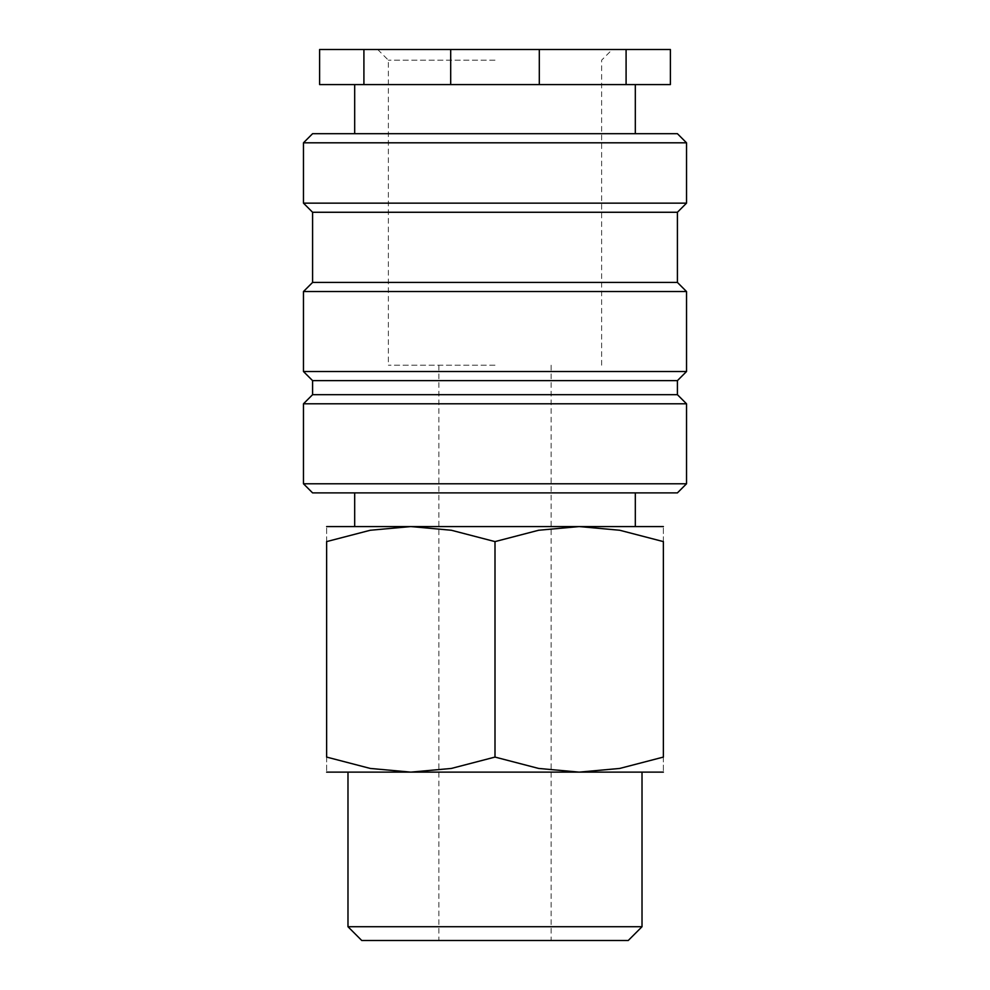 <?xml version="1.0" encoding="UTF-8"?>
<svg xmlns="http://www.w3.org/2000/svg" width="990" height="990" viewBox="0 0 990 990"><rect width="100%" height="100%" fill="white"/><g stroke="black" fill="none" stroke-linecap="round" stroke-linejoin="round"><path stroke-width="0.74" stroke-dasharray="4.95 3.71" d="M312.593 492.896L677.408 492.896M326.626 526.569L410.813 526.569L370.26 530.256L326.626 541.604L326.626 757.078L370.26 768.438L410.813 772.126L451.366 768.438L495 757.078L538.634 768.438L579.187 772.126L619.74 768.438L663.374 757.078L663.374 541.604L619.74 530.256L579.187 526.569L538.634 530.256L495 541.604L451.366 530.256L410.813 526.569L495 526.569L354.68 526.569L663.374 526.569M303.472 483.776L686.528 483.776M303.472 403.796L686.528 403.796M312.593 394.676L677.408 394.676M312.593 380.643L677.408 380.643M303.472 371.522L686.528 371.522M303.472 291.543L686.528 291.543M312.593 282.422L677.408 282.422M312.593 212.268L677.408 212.268M303.472 203.148L686.528 203.148M303.472 142.808L686.528 142.808M312.593 133.687L677.408 133.687M450.697 84.583L363.912 84.583L363.912 49.5L450.697 49.5L450.697 84.583L354.68 84.583L539.303 84.583L539.303 49.5L626.088 49.5L626.088 84.583L539.303 84.583M450.697 49.5L539.303 49.5M326.626 772.126L663.374 772.126M347.985 926.727L642.015 926.727M361.758 940.5L628.242 940.5M495 365.211L388.365 365.211L495 365.211M495 60.167L388.365 60.167L495 60.167M495 526.569L635.32 526.569L495 526.569M663.374 541.641C663.374 521.47 663.374 521.47 663.374 541.641M326.626 541.641C326.626 521.47 326.626 521.47 326.626 541.641M326.626 757.053C326.626 777.224 326.626 777.224 326.626 757.053M663.374 757.053C663.374 777.224 663.374 777.224 663.374 757.053M495 541.604L495 757.078M626.088 84.583L670.391 84.583L670.391 49.5L626.088 49.5M363.912 49.5L319.609 49.5L319.609 84.583L363.912 84.583M495 84.583L635.32 84.583L495 84.583M495 492.896L635.32 492.896L495 492.896M438.879 365.211L438.879 940.5M377.697 49.5L388.365 60.167L388.365 365.211M601.635 365.211L601.635 60.167L612.303 49.5M551.121 365.211L551.121 940.5"/><path stroke-width="1.49" d="M495 483.776L303.472 483.776L312.593 492.896L677.408 492.896L686.528 483.776L495 483.776M677.408 394.676L312.593 394.676L312.593 380.643L677.408 380.643L677.408 394.676L686.528 403.796L303.472 403.796L303.472 483.776M677.408 282.422L312.593 282.422L312.593 212.268L677.408 212.268L677.408 282.422L686.528 291.543L686.528 371.522L303.472 371.522L312.593 380.643M686.528 291.543L303.472 291.543L303.472 371.522M686.528 142.808L303.472 142.808L312.593 133.687L677.408 133.687L686.528 142.808L686.528 203.148L303.472 203.148L312.593 212.268M539.303 49.5L539.303 84.583L626.088 84.583L626.088 49.5L363.912 49.5L363.912 84.583L450.697 84.583L450.697 49.5M539.303 84.583L450.697 84.583M663.374 526.569L579.187 526.569L619.74 530.256L663.374 541.604L663.374 757.078L619.74 768.438L579.187 772.126L538.634 768.438L495 757.078L451.366 768.438L410.813 772.126L370.26 768.438L326.626 757.078L326.626 541.604L370.26 530.256L410.813 526.569L451.366 530.256L495 541.604L538.634 530.256L579.187 526.569L326.626 526.569M663.374 772.126L326.626 772.126M347.985 926.727L361.758 940.5L628.242 940.5L642.015 926.727L347.985 926.727L347.985 772.126M663.374 541.641C663.374 521.47 663.374 521.47 663.374 541.641M326.626 541.641C326.626 521.47 326.626 521.47 326.626 541.641M663.374 757.053C663.374 777.224 663.374 777.224 663.374 757.053M326.626 757.053C326.626 777.224 326.626 777.224 326.626 757.053M495 541.604L495 757.078M626.088 49.5L670.391 49.5L670.391 84.583L626.088 84.583M363.912 84.583L319.609 84.583L319.609 49.5L363.912 49.5M354.68 492.896L354.68 526.569M312.593 394.676L303.472 403.796M312.593 282.422L303.472 291.543M303.472 142.808L303.472 203.148M354.68 84.583L354.68 133.687M642.015 772.126L642.015 926.727M635.32 84.583L635.32 133.687M677.408 212.268L686.528 203.148M677.408 380.643L686.528 371.522M686.528 403.796L686.528 483.776M635.32 492.896L635.32 526.569"/></g></svg>

